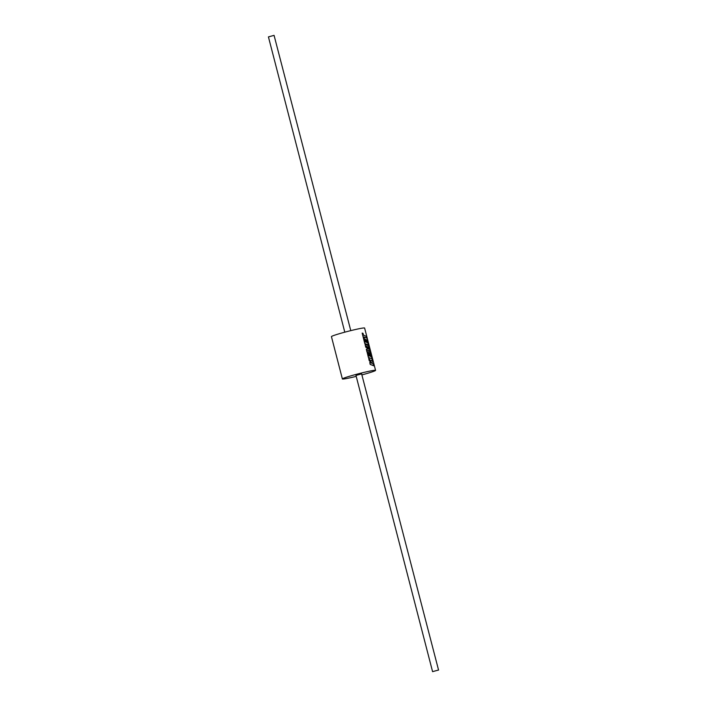 <?xml version="1.0" encoding="UTF-8"?>
<svg xmlns="http://www.w3.org/2000/svg" width="707" height="707" viewBox="0 0 707 707"><rect width="100%" height="100%" fill="white"/><g stroke="black" fill="none" stroke-linecap="round" stroke-linejoin="round"><path stroke-width="1.06" d="M344.795 332.175L268.43 36.897L274.069 35.359L350.778 330.629M438.225 670.103L432.587 671.65L438.225 670.103M438.57 670.103L361.622 373.888L355.975 375.435L432.587 671.65M362.205 374.825A17.136 0.981 165.5 0 0 375.558 370.371A17.136 0.981 165.5 0 0 373.632 370.406A17.136 0.981 165.5 0 0 354.852 374.737A17.136 0.981 165.5 0 0 342.382 378.952A17.136 0.981 165.5 0 0 344.309 378.917A17.136 0.981 165.5 0 0 356.222 376.371M369.77 362.532L370.176 364.397L373.791 365.811L373.314 363.964L371.67 363.106L372.686 361.533L372.174 359.563L371.166 361.18L368.709 358.431L369.266 360.561L371.555 363.053L369.77 362.532L370.247 364.379L373.791 365.811M368.709 358.431L369.195 360.588L371.475 363.08M372.174 359.563L371.087 361.197M367.207 352.607L368.374 357.424L371.988 358.838L370.176 351.847L367.136 350.539L369.832 350.504L369.381 348.781L365.961 346.068L369.019 347.376L368.594 345.732L365.059 344.3L365.793 347.146L368.807 349.072L366.323 349.196L367.039 351.962L370.079 353.067L371.016 356.664L370.238 356.284L369.514 353.5L368.842 353.244L369.567 356.028L368.815 355.789L368.047 352.828L367.207 352.607L368.444 357.406L371.988 358.838M368.842 353.244L369.469 355.992M366.323 349.196L366.968 351.98L370 353.093L370.901 356.611M365.059 344.3L365.722 347.172L368.718 349.09M362.161 333.094L364.785 343.54L368.391 344.945L367.127 340.04L366.633 339.722L367.419 342.78L366.641 342.4L365.926 339.616L365.254 339.36L365.97 342.144L365.219 341.896L363.955 336.947L366.633 338.149L366.155 336.302L363.478 335.1L363.018 333.324L362.161 333.094L364.856 343.514L368.391 344.945M375.558 370.371L364.618 328.048A17.136 0.981 165.5 0 0 362.691 328.083A17.136 0.981 165.5 0 0 343.911 332.414A17.136 0.981 165.5 0 0 331.442 336.629L342.382 378.952M363.875 336.974L366.633 338.149M366.633 339.722L367.313 342.718M365.89 346.094L369.019 347.376M367.057 350.566L369.832 350.504M365.254 339.36L365.881 342.108"/></g></svg>
